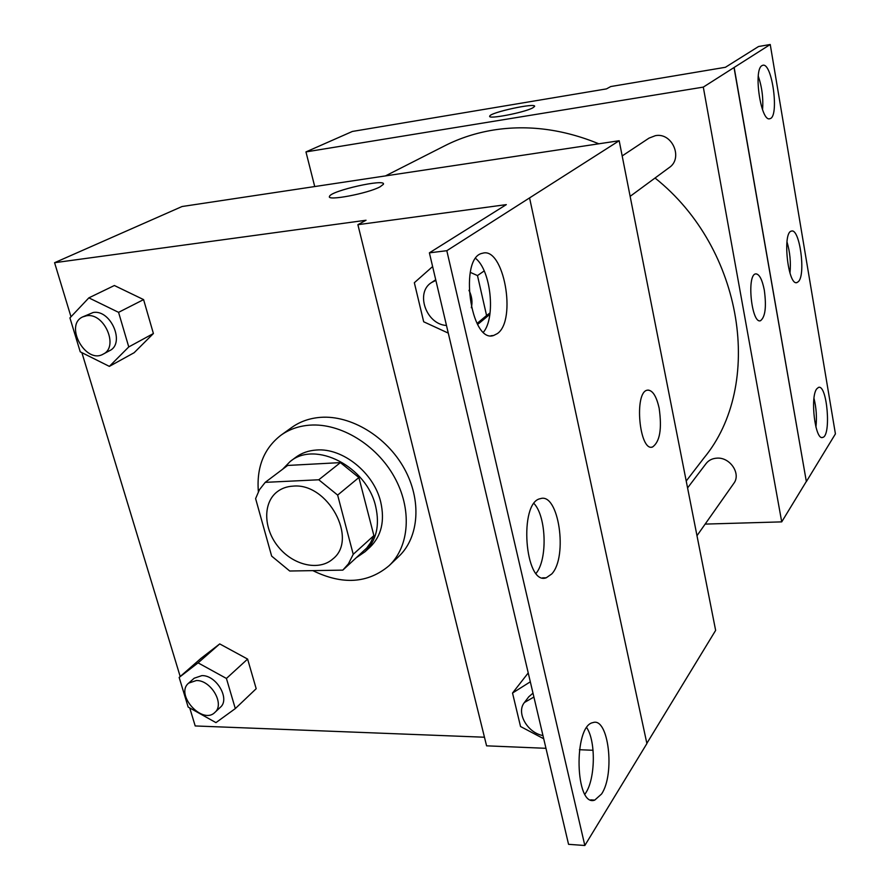 <?xml version="1.0" encoding="UTF-8"?>
<svg xmlns="http://www.w3.org/2000/svg" width="890" height="890" viewBox="0 0 890 890"><rect width="100%" height="100%" fill="white"/><g stroke="black" fill="none" stroke-linecap="round" stroke-linejoin="round"><path stroke-width="1.33" d="M293.122 486.129C327.765 482.536 358.481 539.218 332.916 558.887C319.254 571.235 293.589 565.495 278.637 547.239C263.462 529.172 262.55 502.895 277.213 491.747C281.685 488.321 286.992 486.452 293.122 486.129M255.608 498.6L271.65 556.105L289.717 571.013L342.828 570.123L348.435 563.837L353.23 554.303L337.644 495.096L318.776 479.777L265.22 482.358L259.435 489.734L255.608 498.6M353.23 554.303L373.889 535.602L358.881 477.541L337.644 495.096M318.776 479.777L340.403 462.611L287.659 465.448L265.22 482.358M340.403 462.611L358.881 477.541M373.889 535.602L370.529 542.822L366.724 548.04L343.318 569.678M356.857 557.329L365 551.744C376.414 540.575 379.974 525.445 375.658 506.377C366.903 466.672 315.305 440.227 290.151 461.521L282.597 469.264M290.151 461.521L295.602 457.427C301.532 453.01 308.507 450.54 316.517 450.017C342.717 447.759 373.889 472.812 380.709 501.96C384.981 520.939 381.421 536.003 370.04 547.15L365 551.744M258.367 491.669C256.431 467.205 263.952 448.382 280.951 435.221C289.239 429.314 298.895 425.954 309.931 425.142C340.436 422.939 376.381 444.677 394.248 476.806C412.237 508.891 409.589 546.338 389.153 565.639C367.971 583.462 342.528 585.131 312.835 570.623M280.951 435.221L291.842 427.411C300.086 421.526 309.687 418.178 320.634 417.343C350.905 415.074 386.505 436.523 404.138 468.307C421.893 500.047 419.168 537.182 398.853 556.384L389.153 565.639M646.852 743.35L715.638 630.387L619.184 140.731L446.813 250.702L429.392 252.838L506.31 204.622L357.891 224.692L366.035 220.242L54.579 262.706L71 316.784M81.891 352.663L180.192 676.522M189.737 707.939L195.199 725.951L484.449 737.22M109.359 366.38L134.134 352.718L153.403 333.528L143.59 299.607L114.376 285.512L88.855 297.861L69.932 317.908L80.245 351.839L109.359 366.38L128.761 346.933L118.57 312.346L88.855 297.861M235.305 708.585L256.187 688.704L247.609 659.078L219.719 643.915L200.94 658.4L179.157 677.435L188.157 707.06L215.959 722.624L235.305 708.585L226.427 678.447L198.081 662.861L179.157 677.435M380.13 186.789C368.004 193.519 326.051 201.407 329.522 196.356C330.78 190.727 386.672 178.211 383.368 184.319L380.13 186.789M619.184 140.731L182.038 206.524L54.579 262.706M651.725 447.136L652.504 447.014C659.857 441.818 662.082 428.936 659.167 408.354C662.082 428.936 659.868 441.818 652.515 447.014C639.376 452.076 633.836 392.078 647.286 390.187C652.403 389.787 656.364 395.839 659.178 408.354C656.564 396.562 652.837 390.476 647.987 390.076M429.392 252.838L568.554 844.321L584.83 845.5L646.897 743.551L529.572 197.936M357.891 224.692L486.585 745.831L545.959 748.312M579.412 749.714L593.063 750.281M383.368 184.319C386.672 178.222 330.78 190.738 329.522 196.367L329.522 196.367M446.813 250.702L584.83 845.5M497.377 333.583C517.09 320.289 503.718 246.308 482.536 253.261C458.595 256.887 470.532 343.963 493.639 335.486L497.377 333.583M601.562 794.002C615.324 773.888 608.471 716.728 592.918 722.624C573.271 725.65 575.073 807.708 594.743 800.099L601.562 794.002M551.767 573.939C568.176 556.617 558.62 492.215 540.397 498.667C518.581 502.049 524.744 585.865 546.215 577.81L551.767 573.939M479.065 323.315L489.878 314.303L477.618 324.416M483.504 332.115C495.852 317.241 490.946 270.516 475.694 258.467M584.919 794.192L585.642 793.124C595.399 778.806 595.944 741.281 586.744 727.697M536.091 573.327C547.706 559.487 546.382 516.567 534.033 503.54M385.448 175.909L444.789 145.771C459.874 138.106 476.139 132.855 493.572 130.018C528.115 124.6 563.203 129.195 598.837 143.791M622.043 155.227L622.7 155.605M655.04 178.022C744.285 248.966 763.998 385.659 703.89 458.05L686.223 481.023M687.581 487.92L706.148 463.49C708.729 460.241 712.278 458.461 716.795 458.161C730.011 456.915 741.337 473.792 733.783 483.404L696.992 535.691M622.177 155.939L649.01 138.128L655.396 135.669C672.25 132.232 683.442 158.275 669.213 167.587L630.142 196.345M705.147 524.099L781.72 521.874L703.3 87.109L305.96 151.912L314.726 186.555M760.149 320.789L760.494 320.723C765.255 317.062 766.546 306.939 764.343 290.351C766.546 306.939 765.267 317.062 760.505 320.723C751.649 324.327 746.465 274.943 755.61 273.897C759.259 273.831 762.174 279.315 764.354 290.351C762.263 279.727 759.459 274.22 755.922 273.842M305.96 151.912L352.373 131.453L606.468 88.889L610.763 86.541L725.428 67.284L758.547 46.514L770.239 44.5L835.421 433.886L806.362 481.612L734.028 67.529L703.3 87.109M806.24 481.612L781.72 521.874M532.765 107.857C524.344 112.596 487.308 119.694 489.734 116.134C490.079 112.407 536.715 102.328 534.567 106.455L532.765 107.857M770.239 44.5L734.028 67.529M534.567 106.466C536.715 102.339 490.079 112.418 489.734 116.145L489.734 116.145M798.508 281.507C805.984 274.12 799.587 227.885 791.466 231.111C782.143 232.056 787.995 286.346 796.984 282.564L798.508 281.507M816.709 388.886C809.889 397.307 815.273 440.873 822.66 437.424C831.46 436.178 827.166 384.068 818.522 387.384L816.709 388.886M761.929 65.66C753.096 69.999 761.028 122.531 769.85 118.682C779.584 117.525 772.242 61.911 762.719 65.304L761.929 65.66M806.362 481.612L734.161 67.507M789.975 273.141C790.999 262.494 789.997 252.037 786.971 241.802M815.93 427.133C816.976 417.421 816.319 407.831 813.983 398.342M762.552 109.782C763.42 98.245 761.985 87.031 758.28 76.151M82.692 316.907L93.228 312.479C110.905 309.364 125.434 343.518 109.615 350.671L103.218 354.109C85.785 364.611 63.947 325.217 82.692 316.907L86.708 315.728C104.442 312.613 119.082 346.944 103.218 354.109M134.134 352.718L153.403 333.528L128.761 346.933M153.403 333.528L143.59 299.607L118.57 312.346M143.59 299.607L114.376 285.512M188.647 683.131L194.176 678.225L201.897 675.61C216.526 675.11 230.432 699.14 220.308 707.327L214.902 712.389C202.408 725.272 174.674 694.334 188.647 683.131L196.379 680.527C211.052 680.049 225.037 704.19 214.902 712.389M256.187 688.704L247.609 659.078L226.427 678.447M247.609 659.078L219.719 643.915L198.081 662.861M219.719 643.915L200.94 658.4M477.084 323.437L486.574 315.516L477.485 275.577L470.265 272.351M432.618 266.566L414.339 282.72L423.685 321.78L448.271 333.105M468.963 290.285C471.9 296.136 472.69 301.955 471.344 307.751M490.067 312.88L486.574 315.516M484.193 270.927L477.485 275.577M446.469 325.462C426.143 324.494 414.929 292.365 431.661 282.464L435.878 280.417M530.318 681.807L512.529 693.043L520.539 726.518L543.712 738.767M542.956 735.552C527.336 732.859 515.922 712.59 524.433 702.488L528.749 696.814L532.988 693.154M528.226 672.929L512.529 693.043M524.433 702.488L533.9 697.048M542.544 577.855L546.215 577.81M590.704 799.865L594.743 800.099M490.991 335.73L493.639 335.486M821.882 437.457L822.66 437.424M796.372 282.62L796.984 282.564M435.722 279.772L431.661 282.464"/></g></svg>

